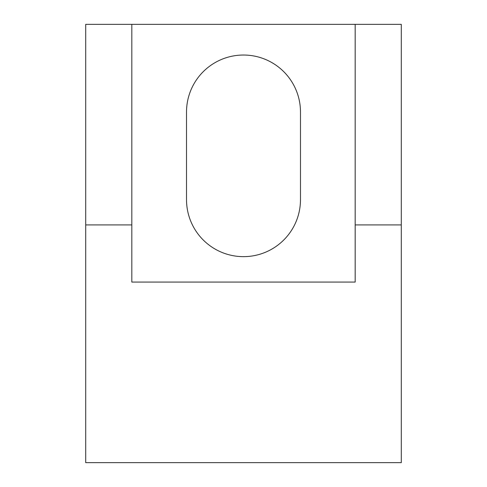 <?xml version="1.0" encoding="UTF-8"?>
<svg xmlns="http://www.w3.org/2000/svg" width="487" height="487" viewBox="0 0 487 487"><rect width="100%" height="100%" fill="white"/><g stroke="black" fill="none" stroke-linecap="round" stroke-linejoin="round"><path stroke-width="0.73" d="M186.521 199.67A56.979 56.979 0 0 0 243.5 256.649A56.979 56.979 0 0 0 300.479 199.67L300.479 112.01A56.979 56.979 0 0 0 243.5 55.031A56.979 56.979 0 0 0 186.521 112.01L186.521 199.67M131.819 224.915L85.712 224.915L85.712 24.35L131.819 24.35L131.819 282.07L355.181 282.07L355.181 24.35L131.819 24.35M355.181 24.35L401.288 24.35L401.288 224.915L355.181 224.915M401.288 224.915L401.288 462.65L85.712 462.65L85.712 224.915"/></g></svg>
